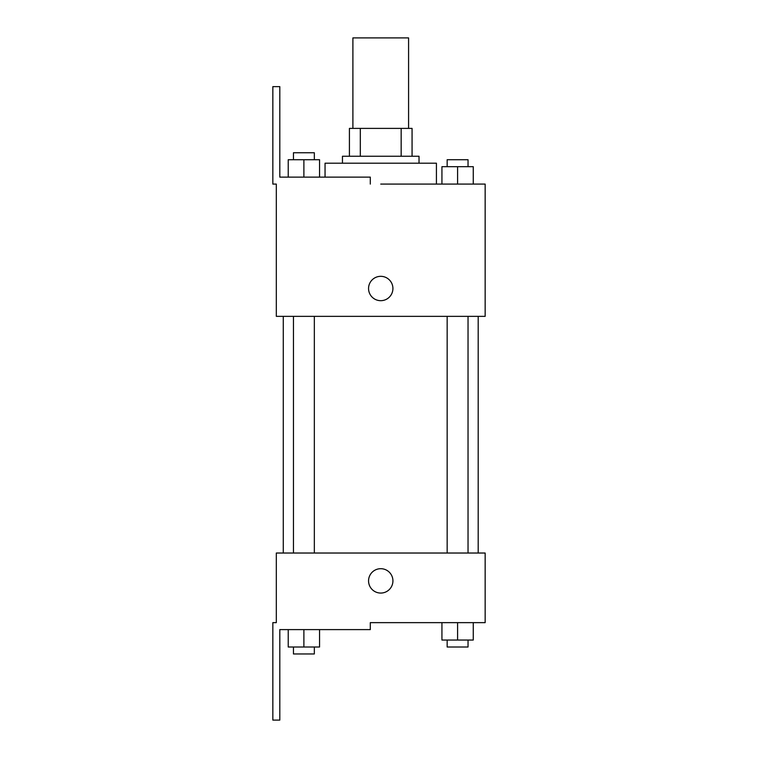 <?xml version="1.0" encoding="UTF-8"?>
<svg xmlns="http://www.w3.org/2000/svg" width="758" height="758" viewBox="0 0 758 758"><rect width="100%" height="100%" fill="white"/><g stroke="black" fill="none" stroke-linecap="round" stroke-linejoin="round"><path stroke-width="1.14" d="M408.581 128.396L408.581 37.9L352.896 37.9L352.896 128.396M360.315 156.243L360.315 128.396L349.419 128.396L349.419 156.243L349.419 128.396M360.315 128.396L412.068 128.396L412.068 156.243M401.162 156.243L401.162 128.396M342.455 163.197L342.455 156.243L419.022 156.243L419.022 163.197M457.595 184.09L457.595 166.684L441.933 166.684L441.933 184.09L436.428 184.09L436.428 163.197L325.049 163.197L325.049 177.126M380.743 184.09L485.158 184.09L473.257 184.09L473.257 166.684L457.595 166.684M368.559 288.504A12.185 12.185 0 0 1 386.836 277.959A12.185 12.185 0 0 1 386.836 299.05A12.185 12.185 0 0 1 368.559 288.504M370.302 184.09L370.302 177.126L279.806 177.126L279.806 86.63L272.842 86.63L272.842 184.09L276.319 184.09L276.319 316.351L485.158 316.351L485.158 184.09M276.319 553.027L485.158 553.027L485.158 622.64L370.302 622.64L370.302 629.604L279.806 629.604L279.806 720.1L272.842 720.1L272.842 622.64L276.319 622.64L276.319 553.027M368.559 580.874A12.185 12.185 0 0 1 386.836 570.329A12.185 12.185 0 0 1 386.836 591.43A12.185 12.185 0 0 1 368.559 580.874M441.933 622.64L441.933 640.046L473.257 640.046L473.257 622.64L473.257 640.046M457.595 640.046L457.595 622.64M468.037 640.046L468.037 647.01L447.154 647.01L447.154 640.046M288.229 629.604L288.229 647.01L319.554 647.01L319.554 629.604L319.554 647.01M303.892 647.01L303.892 629.604M314.333 647.01L314.333 653.965L293.45 653.965L293.45 647.01M473.257 184.09L473.257 166.684M468.037 166.684L468.037 159.72L447.154 159.72L447.154 166.684M288.229 177.126L288.229 159.72L319.554 159.72L319.554 177.126L319.554 159.72M303.892 177.126L303.892 159.72M314.333 159.72L314.333 152.756L293.45 152.756L293.45 159.72M478.194 553.027L478.194 316.351M283.284 553.027L283.284 316.351M447.154 316.351L447.154 553.027M468.037 316.351L468.037 553.027M314.333 553.027L314.333 316.351M293.45 553.027L293.45 316.351"/></g></svg>
